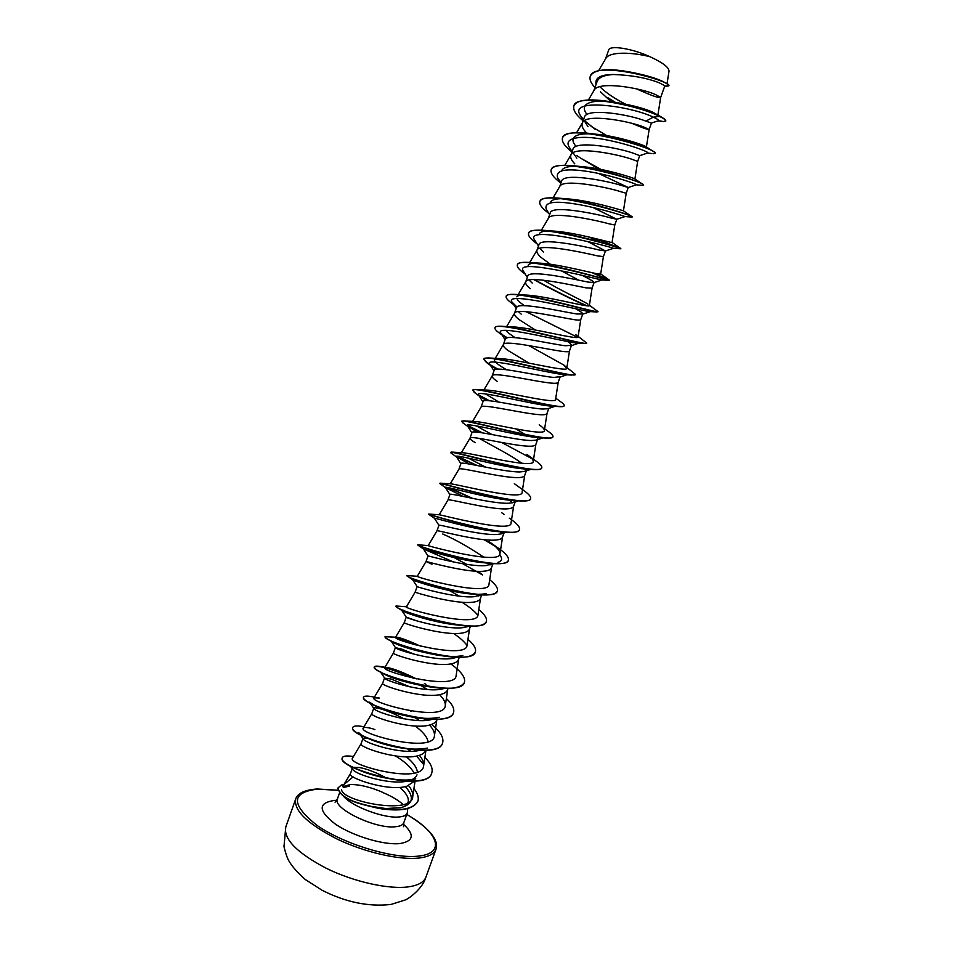 <?xml version="1.0" encoding="UTF-8"?>
<svg xmlns="http://www.w3.org/2000/svg" width="953" height="953" viewBox="0 0 953 953"><rect width="100%" height="100%" fill="white"/><g stroke="black" fill="none" stroke-linecap="round" stroke-linejoin="round"><path stroke-width="1.43" d="M403.238 804.666C398.604 800.389 391.933 796.398 383.213 792.705L383.582 792.729C370.979 787.19 359.936 784.45 350.466 784.522L342.758 786.618M349.656 786.154L343.604 787.381L342.746 786.642M343.664 785.022L350.418 773.705M344.104 784.39L353.086 776.886M401.904 807.358C405.954 805.976 408.11 803.796 408.361 800.818C408.456 796.911 405.656 792.515 399.95 787.643L399.557 787.392M343.795 796.565C352.705 806.905 384.512 818.651 399.093 816.959C403.715 816.542 406.431 815.244 407.265 813.064L407.741 808.668M407.026 781.174C389.646 785.069 356.041 774.634 352.848 769.595L352.396 768.142L353.194 767.451M353.634 767.308L359.448 767.534C367.119 768.892 376.268 772.49 386.87 778.291M414.698 781.055L406.8 786.261C387.883 791.943 347.202 777.624 350.394 773.765L352.396 768.142M636.699 88.915C651.066 95.467 659.059 98.302 660.667 97.432L664.849 85.794L659.571 82.959C647.194 77.991 631.803 75.18 613.41 74.501C604.262 75.037 598.841 77.348 597.15 81.422L593.79 90.821M660.667 97.432L655.414 94.514C640.964 87.998 597.984 80.481 594.005 90.452L588.406 99.982M632.22 123.461C642.715 127.928 648.35 129.93 649.148 129.465L651.459 123.044L645.848 121.138C630.672 114.813 586.119 107.081 584.284 117.505L582.366 122.901M584.296 120.781L588.049 126.701M646.396 147.024L649.148 129.465L643.74 126.987C629.075 121.043 586.155 113.228 582.545 122.58L576.589 132.705M582.223 123.282C581.437 125.76 582.7 128.786 586.024 132.384M651.912 153.528L647.528 153.052L639.725 155.649L634.21 153.516C618.878 147.81 574.456 139.734 572.896 149.454L570.847 155.208C570.12 157.507 571.443 160.378 574.802 163.845M573.063 152.766L576.827 158.174M639.725 155.649L637.652 161.402L632.113 159.354C617.222 153.969 574.361 145.88 571.133 154.6L570.847 155.208M622.607 185.811C607.049 180.689 562.889 172.29 561.555 181.296L559.745 186.514C562.604 178.425 605.405 186.8 620.51 191.624L626.204 193.245L628.265 187.503L622.607 185.811M592.802 207.432L616.841 219.273L611.04 217.999C595.315 213.484 551.334 204.752 550.238 213.043L548.285 218.523M616.841 219.273L614.78 224.991L608.955 223.8C593.624 219.535 550.882 210.863 548.404 218.32L541.399 230.185M587.775 241.574L605.453 250.937L599.497 250.079C583.593 246.16 539.779 237.106 538.957 244.695L536.92 250.389C536.384 252.176 537.849 254.594 541.34 257.632L550.357 264.231M539.863 248.256L543.353 252.009M603.404 256.619L597.424 255.869C581.878 252.164 539.207 243.194 537.087 250.031L536.92 250.389M582.509 275.524C590.169 279.384 594.029 281.707 594.1 282.505L588.001 282.076C571.895 278.729 528.307 269.354 527.712 276.251L525.687 281.933C525.198 283.541 526.723 285.805 530.261 288.711M529.022 279.944L532.25 283.101M594.1 282.505L592.051 288.187L585.928 287.83C570.168 284.697 527.569 275.417 525.818 281.635L525.687 281.933M575.969 308.927C580.639 311.524 582.914 313.203 582.771 313.978L576.541 313.966C560.281 311.214 516.848 301.505 516.502 307.7L514.477 313.37C514.06 314.824 515.633 316.92 519.206 319.696L535.443 330.036M518.349 311.583L521.196 314.109M580.758 319.565L580.734 319.648C580.46 320.268 578.376 320.291 574.48 319.708C558.494 317.135 515.966 307.545 514.584 313.132L514.477 313.37M567.833 341.698C570.478 343.437 571.693 344.652 571.49 345.355L565.117 345.748C548.642 343.58 505.412 333.562 505.328 339.065L503.339 344.617M569.489 350.895L569.453 351.002C569.132 351.776 566.999 351.931 563.056 351.478C546.855 349.465 504.399 339.566 503.387 344.533L494.476 359.626L499.384 358.542C515.728 358.947 568.453 372.826 566.785 368.215L563.747 364.987L528.724 345.546M503.303 344.712C502.946 345.999 504.566 347.952 508.187 350.585L528.879 363.093M558.244 382.117L560.233 376.638L553.729 377.448C537.087 375.851 494.047 365.523 494.178 370.336L492.165 375.97C491.867 377.078 493.547 378.877 497.204 381.379M558.208 382.272C557.827 383.189 555.659 383.487 551.68 383.154C535.252 381.7 492.868 371.479 492.236 375.827L492.165 375.97M554.932 406.359L547.677 408.766L542.376 409.04C525.568 408.027 482.683 397.377 483.064 401.511L481.062 407.122M548.809 408.384L546.998 413.435C546.569 414.507 544.342 414.936 540.327 414.734C523.685 413.84 481.384 403.298 481.11 407.026L472.605 421.393M537.135 436.688L537.826 438.904L536.134 440.119L531.047 440.548C514.036 440.083 471.39 429.136 471.985 432.591L469.996 438.189C469.805 438.964 471.58 440.477 475.321 442.704M537.837 438.916L535.824 444.515C535.336 445.73 533.061 446.302 529.01 446.218C512.154 445.885 469.924 435.009 470.02 438.118L469.996 438.189M450.269 483.814L458.977 469.114C458.512 466.613 500.659 477.822 517.729 477.608C521.827 477.56 524.138 476.857 524.674 475.499L526.687 469.912L524.579 471.413L519.766 471.949C502.6 472.057 460.096 460.787 460.942 463.575L458.953 469.15M508.509 503.255C491.164 503.934 448.827 492.356 449.947 494.464L447.958 500.027C447.124 498.121 489.199 509.676 506.484 508.89C510.617 508.723 512.976 507.889 513.56 506.377L515.573 500.813L513.012 502.648L508.509 503.255M504.387 531.857L501.445 533.823L497.287 534.466C479.752 535.705 437.653 523.816 438.964 525.258L436.986 530.809C435.783 529.534 477.763 541.423 495.274 540.089C499.443 539.803 501.85 538.826 502.481 537.182L504.304 532.119M492.606 563.545L486.113 565.582C468.423 567.369 426.467 555.194 428.016 555.968L426.051 561.496L431.959 564.259M493.082 563.306L491.438 567.881C490.747 569.68 488.305 570.776 484.1 571.181C466.374 573.075 424.466 560.841 426.051 561.496L417.295 576.243C414.626 577.113 489.425 597.245 488.984 584.284L491.534 567.631M480.788 594.875L474.963 596.602C457.261 598.937 415.913 586.655 417.116 586.583L415.139 592.099C413.316 592.087 455.046 604.643 472.95 602.189C477.191 601.665 479.693 600.426 480.431 598.484L481.813 594.66M468.816 626.133L463.849 627.527C446.29 630.374 405.74 618.152 406.252 617.151L417.021 620.927M470.472 626.181L469.46 629.004C468.662 631.089 466.124 632.447 461.836 633.102C443.764 636.092 402.214 623.25 404.275 622.607L406.228 617.103M456.868 657.296L452.758 658.368C435.354 661.692 395.578 649.589 395.447 647.683L401.701 649.076L414.388 654.282M459.263 657.344L458.512 659.44C457.666 661.656 455.081 663.145 450.769 663.919C432.519 667.457 391.147 654.318 393.434 653.019L393.446 652.996M444.491 688.388L441.715 689.102C424.395 692.891 385.453 680.93 384.69 678.179L391.028 678.989L409.778 686.827M448.089 688.411L447.6 689.769C446.707 692.128 444.074 693.76 439.726 694.642C421.309 698.728 380.104 685.29 382.629 683.337L373.981 697.846C369.061 702.659 445.027 722.958 445.289 705.565C445.623 702.468 443.705 698.835 439.524 694.677M432.09 719.396L430.696 719.753C413.566 723.982 375.387 712.213 373.969 708.639L373.79 708.127C374.1 707.483 376.304 707.722 380.39 708.806C386.727 710.533 394.53 713.857 403.798 718.788M436.939 719.384L436.712 720.015C435.771 722.517 433.103 724.268 428.719 725.269C410.135 729.891 369.109 716.156 371.849 713.571L371.884 713.511M419.63 750.333C402.583 754.919 365.344 743.4 363.307 739.075L363.045 738.277L367.953 738.134M425.836 750.261C424.812 752.858 422.108 754.705 417.736 755.812C398.997 760.97 358.137 746.938 361.104 743.709L363.045 738.277M600.485 91.833L611.23 101.792M598.436 173.422L628.265 187.503L636.473 184.811C637.438 184.358 615.769 176.519 592.17 172.195C566.118 167.704 554.67 169.765 557.815 178.378L561.15 182.428M560.424 232.615L561.019 233.008M553.336 266.101L554.05 266.542M561.103 270.688L578.876 280.253M537.063 367.632L537.957 368.132M515.99 428.969L525.782 434.842M479.276 438.368C490.402 444.86 512.297 455.844 521.72 463.265M508.985 499.396L512.404 502.803M500.134 531.774L501.695 533.74M442.752 534.002C455.796 539.755 469.495 547.487 483.838 557.207M489.949 563.056L490.926 564.557M479.788 594.553L480.133 595.256M415.186 726.031C422.882 731.678 427.182 736.919 428.111 741.744M406.323 756.861C413.185 762.352 416.866 767.427 417.378 772.109M417.009 774.813C415.973 777.565 413.221 779.554 408.766 780.769M395.507 755.967C404.668 761.53 410.874 767.248 414.15 773.097M627.443 71.523C645.61 74.918 658.13 78.622 665.039 82.673M605.477 59.003L608.693 50.009C609.622 44.958 632.042 48.436 650.089 56.763C662.657 62.553 668.97 67.365 669.018 71.189L667.029 83.84M650.089 56.763C632.173 52.105 609.229 51.319 605.727 58.586L598.627 70.665M645.848 121.138L653.317 117.148C657.57 119.101 659.309 120.292 658.547 120.721L658.368 120.781M615.483 102.888L614.804 102.459M596.078 84.412C594.672 77.884 600.45 74.584 613.41 74.501M583.379 120.054L580.901 116.206C566.13 97.003 630.826 105.986 653.317 117.148L659.643 116.457C664.038 118.672 666.087 120.197 665.825 121.031L663.407 121.531L658.559 120.709M615.888 102.96L615.126 102.519M594.958 87.557C590.836 83.114 589.276 79.361 590.276 76.3C594.755 59.408 673.688 81.744 668.744 85.949L665.349 86.08M584.916 105.902C588.037 101.673 596.566 100.279 610.528 101.721C627.92 104.139 641.798 107.522 652.15 111.87L659.75 116.183C645.836 109.583 627.277 104.461 604.071 100.792C586.631 98.755 576.601 100.387 573.992 105.676L573.897 105.938C575.755 92.644 639.034 105.485 659.643 116.457L663.991 118.565L665.825 121.031M616.722 103.127L615.936 102.674M615.293 102.305L608.038 97.825M590.324 76.157L590.372 76.026C593.802 70.045 604.774 68.33 623.298 70.879C645.526 75.001 660.226 79.397 667.422 84.09L668.744 85.949M652.15 111.87L661.406 117.028M625.382 104.068C614.554 98.612 606.037 92.822 599.842 86.711M341.591 789.549C341.734 801.437 412.649 815.518 412.732 796.458C413.125 793.23 411.756 789.632 408.623 785.677M361.116 743.674L352.503 758.135C346.523 764.759 423.001 785.296 423.644 765.628C424.014 762.591 422.584 759.16 419.368 755.336M374.91 729.605L372.361 728.652C367 727.294 363.951 727.079 363.248 728.009C357.78 733.81 433.996 754.157 434.449 735.645C434.794 732.571 433.15 729.057 429.493 725.078M446.349 698.537C452.294 704.088 454.676 708.794 453.509 712.63C449.721 731.416 357.911 704.743 363.605 697.143C364.344 695.654 368.489 695.785 376.03 697.525L379.294 698.013L373.981 697.846M416.354 678.881C403.584 672.568 394.054 668.815 387.788 667.636L384.762 667.6C380.426 671.424 456.07 691.675 456.153 675.391L458.643 659.047M420.749 646.217C409.29 641 401.404 638.01 397.127 637.259L395.566 637.247C391.778 640.082 467.161 660.298 467.065 645.121L469.579 628.67M415.139 592.099L406.407 606.799C403.202 608.657 478.287 628.813 478.001 614.756L480.538 598.198M459.31 596.161L449.459 590.55M417.438 576.279L406.967 575.588M466.756 564.367L454.069 557.565M436.986 530.797L428.207 545.604C426.17 545.521 500.635 565.558 499.991 553.717C500.111 550.703 496.43 546.653 488.96 541.554L496.084 546.593C505.054 552.526 509.164 557.088 508.414 560.257C506.889 572.86 414.341 546.033 417.807 544.771L418.057 545.271C420.428 546.951 461.466 560.245 488.043 563.128C500.134 564.474 506.889 563.604 508.33 560.519L508.366 560.388M428.886 514.048L439.333 514.787C441.251 514.87 511.964 533.489 511.034 523.054L513.631 506.21M522.53 489.628C528.45 493.666 531.155 496.68 530.618 498.669C530.154 508.58 439.809 482.683 439.786 483.135L450.769 483.838C456.284 484.017 523.316 501.409 522.113 492.284L524.722 475.344M485.768 467.196L468.399 458.143M451.21 452.067L462.503 452.735C471.223 452.973 534.597 469.305 533.227 461.419C533.346 459.799 531.214 457.44 526.818 454.355L535.241 460.525C540.017 463.789 542.197 466.196 541.769 467.732C541.947 476.166 456.058 451.853 451.21 452.067L450.733 452.401M491.951 434.532L476.297 425.86M472.235 422.024L474.523 421.488C486.101 421.774 545.89 437.177 544.389 430.458C544.485 429.195 542.769 427.313 539.219 424.812L540.911 426.074M498.812 402.023L485.53 393.934M555.766 398.175L560.447 401.606C563.175 403.453 564.414 404.775 564.164 405.585C565.332 411.315 488.46 389.622 475.273 389.467L486.816 390.087C500.909 390.42 557.183 405.025 555.575 399.378L558.232 382.201M506.555 369.74C497.942 364.785 493.904 361.413 494.476 359.626M515.132 337.648C510.427 334.67 507.401 332.252 506.055 330.381M507.77 327.141L512.214 326.867C530.464 327.344 579.758 340.602 578.054 336.945L575.874 334.694M524.388 305.699C520.207 302.804 517.705 300.445 516.871 298.599M516.86 296.824C517.693 295.478 520.517 294.894 525.317 295.037C545.235 295.644 591.039 308.319 589.347 305.568L592.063 288.175M587.906 304.138C582.486 300.481 559.625 289.974 543.615 280.206M528.105 265.256C529.165 263.576 532.703 262.849 538.719 263.088C559.923 263.85 602.356 276.001 600.676 274.083L603.404 256.631L605.453 250.937M539.386 233.604C540.732 231.531 545.068 230.662 552.406 231.007C574.671 231.984 613.661 243.634 612.052 242.503L614.78 224.991M550.715 201.833C552.383 199.32 557.612 198.307 566.392 198.808C589.347 200.047 625.037 211.232 623.453 210.816L626.204 193.245M562.079 169.968C564.14 166.942 570.359 165.798 580.722 166.513C604.011 168.073 636.199 178.699 634.901 179.021L637.652 161.402M576.1 146.476C573.575 143.522 572.562 141.008 573.087 138.924M573.48 137.982C576.005 134.409 583.319 133.122 595.411 134.147C617.544 135.957 645.395 145.38 646.265 146.929L654.282 152.051C649.863 148.108 613.958 135.719 587.703 133.217C573.015 131.788 564.652 133.277 562.604 137.661L562.568 137.804M587.024 114.563C584.689 111.525 583.855 108.916 584.546 106.736M400.153 807.87L385.905 808.561L368.585 805.976M580.901 116.206L583.522 119.637M584.475 120.662L595.16 129.274M606.513 136.219L607.383 136.696M647.897 152.992C649.791 152.242 628.051 143.736 603.904 139.412C579.722 134.992 563.163 137.756 569.334 147.31L569.763 147.977M581.437 158.627L598.591 168.955M641.977 185.347L636.473 184.811M600.271 206.217L601.784 206.932M622.142 215.545L625.001 216.557C624.418 216.164 602.665 208.981 579.889 204.752C554.837 200.285 543.651 201.833 546.355 209.422L546.712 209.994M589.085 237.035L601.653 242.836M613.625 248.268L613.279 248.245C608.336 246.041 522.268 224.265 534.931 240.43L535.264 240.954M597.4 277.037L598.794 277.728M602.01 279.944L601.272 279.908C592.373 277.811 512.345 257.501 523.566 271.414L523.864 271.879M590.11 311.583L589.014 311.524C576.672 309.546 502.41 290.546 512.249 302.363L516.979 307.009M577.971 343.187L576.517 343.104C561.21 341.234 492.487 323.412 500.98 333.288L506.329 338.124M565.582 374.743L563.795 374.648C545.938 372.837 482.552 356.1 489.759 364.177L496.001 369.299M552.966 406.252L550.822 406.145C530.869 404.346 472.593 388.633 478.585 395.042L486.173 400.605M543.484 437.582L537.635 437.594C515.978 435.771 462.634 420.988 467.458 425.872L477.155 432.138M530.69 469.079L528.927 469.162M527.069 469.138L524.198 468.971C501.242 467.077 452.651 453.199 456.38 456.678L469.364 464.04M517.622 500.504L515.359 500.539M513.774 500.492L510.522 500.289C486.649 498.252 442.657 485.244 445.349 487.459L445.42 487.567M530.559 498.788L530.523 498.919C529.689 500.897 525.258 501.492 517.229 500.73C490.831 498.276 437.641 481.968 439.619 483.433L445.504 487.662L463.146 496.442M504.304 531.845L496.573 531.512C472.188 529.296 432.626 517.145 434.365 518.206L428.779 514.346M499.586 554.777C502.719 558.553 502.171 561.091 497.942 562.353M490.724 563.128L482.325 562.639C458.381 560.257 423.763 549.285 423.489 548.952L453.509 561.984M486.268 593.457C482.123 594.541 475.94 594.601 467.744 593.648C445.003 591.086 415.437 581.497 412.911 579.853L412.518 579.591M461.967 602.248C469.591 607.001 474.88 611.373 477.858 615.364M457.607 625.037L452.758 624.489C431.792 621.773 407.086 613.601 402.702 610.98L401.809 610.396M402.237 610.015L403.345 610.194M421.309 616.496L423.561 617.461M453.592 633.483C459.989 637.783 464.456 641.774 467.006 645.467M462.848 655.485C456.844 656.951 448.303 656.831 437.236 655.116C416.092 651.078 401.344 646.825 392.981 642.358L391.397 641.381M395.447 647.683L390.813 640.535M422.346 651.364L423.561 651.959M425.812 686.243L420.976 685.445C404.227 681.967 391.897 678.191 383.976 674.093L380.295 671.686M420.476 685.35L427.575 689.555M439.357 717.287C430.256 719.241 418.26 718.55 403.393 715.238C391.993 712.546 382.939 709.604 376.232 706.411L369.526 702.182L373.969 708.639M414.579 717.478L419.391 720.575M427.575 748.093C414.734 750.38 399.283 748.796 381.212 743.304L373.076 740.505C365.285 737.419 360.568 734.834 358.9 732.762M407.896 749.296L410.767 751.321M416.604 756.074L423.716 764.616M415.758 778.839C400.534 783.092 367.81 775.361 354.659 767.868M405.37 786.606C414.531 797.053 413.161 804.034 401.261 807.572L385.905 808.561M573.897 105.938C572.777 109.857 575.85 114.801 583.105 120.805M608.038 136.541L609.038 137.065M653.722 153.743L655.045 153.421C659.702 149.025 565.165 121.77 562.508 137.935C561.508 141.532 564.664 146.226 571.991 152.003M576.922 155.649L580.985 158.329M581.211 158.484L600.986 169.431M643.12 185.466L643.549 185.311C647.718 182.273 553.336 155.053 551.168 169.825C550.274 173.101 553.479 177.496 560.757 183.012M607.478 208.231L609.789 209.195M625.001 216.557L632.089 217.105C635.77 215.414 541.542 188.229 539.863 201.619C539.088 204.466 542.102 208.409 548.904 213.448M595.363 238.524L620.606 248.781C620.76 247.446 529.594 221.537 528.581 233.306C527.926 235.665 530.547 239.024 536.444 243.36L537.087 243.837M592.373 272.784L608.788 280.385C604.083 278.919 517.682 254.773 517.348 264.91C516.812 266.745 518.861 269.401 523.507 272.868L525.317 274.19M533.728 279.551C552.18 289.712 569.68 298.444 586.214 305.734M597.876 311.738L596.649 311.976C587.524 310.392 505.912 287.806 506.138 296.407C505.721 297.801 507.282 299.826 510.82 302.518L513.119 304.186M515.144 305.544L517.193 306.83M586.619 343.163L584.189 343.533C571.133 341.877 494.273 320.637 494.976 327.82C494.655 328.821 495.786 330.322 498.371 332.311L504.316 336.647M502.731 335.313L506.972 337.886M575.35 374.481L571.419 375.065C554.86 373.314 482.742 353.265 483.838 359.126L487.876 363.486M490.581 365.237L497.395 369.133M564.164 405.585L564.069 405.835C563.759 406.645 561.853 406.883 558.339 406.562C538.695 404.703 471.33 385.715 472.724 390.349L475.595 393.351M478.751 395.304L488.794 400.701M552.895 436.831L552.859 436.962C552.406 438.094 549.774 438.44 544.961 438.011C522.649 435.997 460.013 417.974 461.657 421.476L463.539 423.358M467.375 425.586L481.563 432.722M501.612 442.466L531.953 458.691M541.709 467.863L541.673 467.994C541.054 469.507 537.575 469.984 531.262 469.4C506.698 467.208 448.78 450.066 450.626 452.496L451.71 453.521M456.809 456.225L475.976 465.278M448.315 487.638L471.64 498.205M519.445 529.642L519.409 529.761C518.301 532.25 512.785 532.989 502.839 531.977C475.69 529.284 428.135 514.227 428.683 514.275L428.743 514.024C425.729 513.989 518.432 540.851 519.504 529.511L519.409 529.761M484.136 539.708L495.095 546.26M462.729 563.735L482.48 574.921M497.323 591.039L497.275 591.17C495.429 594.934 487.269 595.923 472.783 594.124C447.433 591.027 412.685 579.555 407.836 576.505L406.812 575.683M486.304 621.606L486.256 621.737C483.874 626.288 474.117 627.36 456.975 624.954C433.591 621.666 404.906 612.04 398.092 608.038L396.019 606.132M437.534 620.891L438.654 621.439M475.321 652.078L475.273 652.209C472.188 657.665 460.561 658.761 440.405 655.509C417.069 650.863 399.938 645.669 389.038 639.94C386.215 638.403 384.893 637.331 385.095 636.723L397.127 637.259M397.175 638.474L413.316 644.24M434.413 654.127L435.223 654.568M464.373 682.455L464.325 682.586C460.228 689.126 446.361 690.151 422.739 685.66C404.787 681.752 390.885 677.321 381.021 672.365C376.221 669.899 373.981 668.136 374.291 667.1C377.614 664.849 390.635 668.553 413.364 678.226M453.461 712.749L453.414 712.88C451.186 721.052 427.301 721.207 402.893 715C391.862 712.201 382.606 709.115 375.125 705.72C366.941 701.885 363.081 699.109 363.51 697.393L363.569 697.274M442.573 742.947L442.526 743.078C438.297 763.091 346.63 736.455 352.777 727.592L352.824 727.473M431.721 773.062L431.673 773.181C427.266 794.254 336.373 768.178 342.258 757.969L342.306 757.838M417.795 801.425L417.748 801.556C413.078 809.442 400.2 811.753 379.139 808.501C360.639 804.07 341.77 800.663 337.839 788.226L337.886 788.107M591.051 126.332L606.87 135.624M609.074 136.767L610.111 137.303M655.056 153.278L654.282 152.051M643.513 185.156L643.394 184.656C641.595 182.035 599.413 167.752 571.991 165.631C559.768 164.643 552.859 165.953 551.263 169.551L551.215 169.694M609.741 208.886L612.374 209.97M631.815 216.855L632.173 216.796C633.423 215.878 584.749 199.749 556.862 197.986C546.831 197.295 541.197 198.427 539.958 201.345L539.91 201.488M596.876 238.893L620.76 248.542C623.191 248.888 569.12 231.627 542.209 230.233C534.145 229.78 529.63 230.709 528.677 233.044L528.641 233.175M593.743 273.094L609.372 280.134C611.659 281.421 552.99 263.409 527.998 262.361C521.684 262.063 518.158 262.825 517.443 264.648L517.396 264.779M534.252 279.551C553.097 289.867 570.704 298.623 587.072 305.842M589.395 305.234L598.019 311.643C600.116 313.93 536.873 295.132 514.239 294.358C509.438 294.179 506.77 294.775 506.234 296.145L506.198 296.288M525.996 311.631L577.625 337.35M578.137 336.373L586.703 343.056C588.561 346.416 520.743 326.748 500.861 326.212C497.371 326.105 495.441 326.557 495.06 327.558L495.024 327.689M501.838 334.432L507.341 337.791M563.747 364.987L575.409 374.362C576.958 378.877 504.602 358.245 487.865 357.923L483.921 358.876C483.719 360.603 488.377 364.022 497.907 369.121M475.273 389.467L472.795 390.23M478.489 394.852L489.485 400.76M544.639 428.826L547.927 431.221C551.608 433.734 553.288 435.557 552.943 436.7C553.669 443.741 472.283 420.833 463.051 420.845L461.74 421.357M467.458 425.336L482.468 432.865M457.357 456.189L477.036 465.481M449.566 487.9L472.724 498.431M509.331 518.206C516.752 523.197 520.147 526.961 519.504 529.511M477.143 571.3L480.622 573.42M489.675 579.722C495.608 584.415 498.169 588.144 497.371 590.92C495.381 604.762 402.976 577.971 406.895 575.421M478.799 609.563C484.732 614.482 487.245 618.449 486.352 621.475C483.91 636.58 391.659 609.813 396.031 605.989L407.05 606.823M438.666 621.153L439.738 621.69M467.947 639.32C473.879 644.442 476.357 648.659 475.368 651.947C472.485 668.279 380.378 641.56 385.191 636.461M396.162 637.902L415.448 644.836M435.259 654.294L436.057 654.735M450.781 663.896C461.085 671.317 465.636 677.464 464.421 682.336C461.085 699.895 369.121 673.199 374.374 666.85C374.803 665.897 377.412 665.897 382.177 666.838C390.504 668.553 401.296 672.437 414.531 678.488M424.407 683.492L426.003 684.373M410.409 710.914L411.077 711.26M423.906 718.812L426.253 720.408M431.578 724.423C440.346 731.618 444.027 737.753 442.621 742.828C438.392 762.829 346.725 736.192 352.86 727.342C353.599 725.733 357.315 725.531 363.998 726.746M424.895 757.373C430.839 763.365 433.127 768.559 431.769 772.931C427.361 793.992 336.469 767.915 342.341 757.718C343.175 755.896 346.88 755.503 353.456 756.527M413.924 788.548C417.748 793.408 419.058 797.661 417.843 801.306C413.161 809.18 400.296 811.503 379.234 808.251C360.722 803.808 341.865 800.413 337.922 787.976L341.293 785.081L343.378 785.439M344.2 784.271L341.293 785.081M285.781 826.978C283.363 839.033 296.895 852.828 326.355 868.338C354.337 882.085 389.586 889.768 409.206 886.743C418.486 885.266 424.049 882.061 425.896 877.141L436.021 849.171C434.282 853.805 428.814 856.735 419.606 857.962C400.153 860.452 364.951 852.494 336.85 838.926C307.247 823.654 293.536 810.324 295.716 798.936L285.781 826.978L283.982 846.621C285.59 853.28 287.198 857.986 288.807 860.75C291.904 866.253 297.407 872.531 305.341 879.571L322.197 890.328C345.76 902.253 368.692 906.958 390.992 904.445L404.894 900.085C408.206 899.287 422.846 888.553 425.896 877.141M406.752 814.481C437.88 832.017 446.302 853.078 419.07 856.032C394.53 859.356 344.748 844.62 317.42 825.679C290.736 804.582 290.808 792.396 317.623 789.12L337.815 790.311M407.265 813.064L403.798 822.701C402.952 824.929 400.212 826.275 395.578 826.727C375.816 829.408 332.025 808.275 337.422 798.924L335.075 802.212M403.429 824.19C414.817 834.685 413.721 841.13 400.129 843.536C384.154 845.418 352.979 836.138 335.432 824.166C318.016 810.717 317.778 802.795 334.729 800.401L336.754 800.317M337.791 790.216L317.146 788.989C304.757 789.894 297.622 793.218 295.716 798.936M403.798 822.701L403.536 826.716M339.494 793.075L337.422 798.924M395.388 647.528L393.434 653.019M384.571 677.869L382.629 683.337M373.79 708.127L371.849 713.571L363.248 728.009M582.771 313.978L580.734 319.648M571.49 345.355L569.453 351.002M664.777 86.008L667.088 86.306M658.094 120.864L663.407 121.531M412.732 796.458L415.067 781.031M423.644 765.628L425.967 750.261M434.449 735.645L436.891 719.527M445.289 705.565L447.755 689.341M384.762 667.588L393.434 653.008M395.566 637.247L404.275 622.595M499.991 553.717L502.565 536.968M439.202 514.787L447.958 500.003M461.407 452.675L470.02 438.118M533.227 461.419L535.86 444.396M544.389 430.458L547.034 413.352M483.397 390.766L492.236 375.827M566.797 368.215L569.477 350.954M506.651 326.569L514.584 313.132M578.054 336.945L580.746 319.612M518.158 294.62L525.818 281.635M529.749 262.468L537.087 250.031M553.085 197.807L559.745 186.514M564.819 165.31L571.133 154.6M657.915 114.932L660.679 97.409M613.279 248.245L620.606 248.781M537.063 243.801L536.444 243.36M601.272 279.908L608.788 280.385M525.306 274.154L523.507 272.868M589.014 311.524L596.649 311.976M516.645 306.759L510.82 302.518M576.517 343.104L584.189 343.533M563.795 374.648L571.419 375.065M492.177 366.643L486.149 362.235M550.822 406.145L558.339 406.562M480.217 396.722L474.165 392.314M537.635 437.594L544.961 438.011M468.447 426.92L462.408 422.536M524.198 468.971L531.262 469.4M456.868 457.226L450.9 452.937M510.522 500.289L517.229 500.73M496.573 531.512L502.839 531.977M482.325 562.639L488.043 563.128M423.489 548.952L418.057 545.271M467.744 593.648L472.783 594.124M412.911 579.853L407.836 576.505M452.758 624.489L456.975 624.954M402.702 610.98L398.092 608.038M437.236 655.116L440.405 655.509M392.981 642.358L389.038 639.94M420.976 685.445L422.739 685.66M383.976 674.093L381.021 672.365M376.232 706.411L375.125 705.72M381.212 743.304L373.076 740.505M569.334 147.31L572.11 151.658M557.815 178.378L560.876 183.19M625.037 216.569L616.77 219.297M546.355 209.422L549.667 214.651M613.577 248.28L605.286 251.032M534.931 240.43L538.469 246.041M602.058 279.956L593.779 282.707M523.566 271.414L527.319 277.359M590.407 311.607L582.271 314.311M512.249 302.363L516.181 308.605M578.674 343.223L570.752 345.856M500.98 333.288L505.066 339.768M566.844 374.815L559.22 377.34M489.759 364.177L493.988 370.872M478.585 395.042L482.921 401.904M542.924 437.892L536.134 440.119M467.458 425.872L471.89 432.865M530.821 469.376L524.579 471.413M456.38 456.678L460.883 463.742M518.551 500.849L513.012 502.648M445.349 487.459L449.899 494.559M506.246 532.274L501.445 533.823M434.365 518.206L438.952 525.306M494.643 563.402L489.866 564.926M423.43 548.94L428.016 555.968M481.587 594.922L478.263 595.97M412.554 579.638L417.116 586.583M469.233 626.145L466.672 626.943M401.749 610.361L406.252 617.151M380.271 671.674L384.69 678.179M360.186 734.596L363.307 739.075M350.168 765.831L352.848 769.595M387.788 667.636L382.177 666.838M436.093 654.461L436.688 654.854M477.739 571.323L482.575 574.671M428.207 545.604L418.212 544.806M501.707 512.726L504.066 514.441M514.322 483.659L522.375 489.52M474.523 421.488L463.051 420.845M499.384 358.554L487.865 357.923M512.214 326.867L500.861 326.212M525.317 295.037L514.239 294.358M538.719 263.088L527.998 262.361M599.83 273.297L609.003 279.848M552.406 231.007L542.209 230.233M612.052 242.467L620.701 248.519M566.392 198.808L556.862 197.986M623.429 210.816L632.173 216.796M580.722 166.513L571.991 165.631M634.901 179.021L643.394 184.656M595.411 134.147L587.703 133.217M610.528 101.721L604.071 100.792M406.788 814.398C429.184 828.038 438.928 839.629 436.021 849.171M651.447 123.044L658.547 120.721"/></g></svg>
